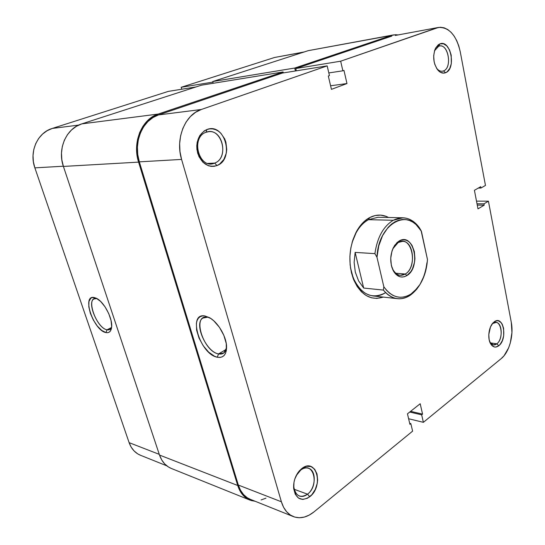<?xml version="1.0" encoding="UTF-8"?>
<svg xmlns="http://www.w3.org/2000/svg" width="545" height="545" viewBox="0 0 545 545"><rect width="100%" height="100%" fill="white"/><g stroke="black" fill="none" stroke-linecap="round" stroke-linejoin="round"><path stroke-width="0.82" d="M107.038 329.8C109.232 330.236 110.758 329.371 111.623 327.204L109.947 329.412L107.038 329.8L111.493 327.525L107.038 329.8C97.793 328.499 86.614 302.271 93.972 298.953L96.52 298.578L94.087 297.495L96.302 298.244C103.938 301.555 112.965 318.771 111.602 327.416C111.023 331.449 109.136 333.172 105.934 332.573L107.038 329.8L105.934 332.573L107.76 332.668L109.307 332.096L110.499 330.856L111.67 326.605L111.057 320.535L108.734 313.579L105.056 306.855L100.621 301.433L96.131 298.156L92.289 297.516L90.804 298.217L88.958 301.487L88.808 306.767L90.334 313.259L93.311 319.997L97.303 326.019L101.724 330.434L105.934 332.573C93.692 330.658 81.396 294.797 94.087 297.495L96.52 298.578C85.163 296.133 96.104 328.138 107.038 329.8M97.214 298.742L96.52 298.578M181.185 87.289L212.897 82.097L181.185 87.289L181.737 89.23L181.185 87.289L274.625 57.463L181.185 87.289M303.415 52.211L274.625 57.463L303.415 52.211M166.79 465.825L140.481 455.266C135.133 453.031 131.345 448.821 129.117 442.649L159.283 454.36L129.117 442.649L34.866 167.86C28.96 151.762 37.53 132.68 52.211 128.45L78.705 125.084L52.211 128.45L168.364 91.376L196.016 86.934L168.364 91.376L52.211 128.45L47.081 130.739L42.496 134.118L38.654 138.478L35.718 143.642L33.81 149.405L33.02 155.536L33.374 161.77L34.866 167.86L129.117 442.649L131.216 447.186L134.118 450.974L137.687 453.856L140.562 455.3M278.066 56.837L304.253 51.938M34.866 167.86L63.336 166.225L34.866 167.86M171.409 468.489L168.446 466.983L164.719 463.938L161.702 459.905L159.515 455.055L63.404 166.429L61.844 159.842L61.476 153.097L62.321 146.469L64.344 140.242L67.451 134.669L71.511 129.969L76.348 126.331L81.757 123.885L201.446 85.184L283.093 71.967L158.214 114.055L283.093 71.967L201.446 85.184L81.757 123.885L158.214 114.055L152.484 116.773L147.354 120.854L143.035 126.14L139.711 132.442L137.538 139.486L136.611 147L136.965 154.651L138.587 162.124L237.736 485.506L159.515 455.055L237.736 485.506L239.97 490.847L243.07 495.242L246.899 498.518L251.299 500.562L255.128 501.264L249.862 500.058C244.133 497.646 240.093 492.796 237.736 485.506L138.587 162.124L63.404 166.429L138.587 162.124C132.081 142.34 141.85 118.98 158.214 114.055L81.757 123.885C66.286 128.382 57.191 149.01 63.404 166.429L159.515 455.055C161.824 461.649 165.762 466.118 171.321 468.455L249.76 500.017M283.093 71.967L283.332 72.914L283.093 71.967M295.431 70.973L294.716 68.05L212.748 81.532L213.224 83.276L212.748 81.532L294.716 68.05L391.678 35.37L308.177 50.671L212.748 81.532L308.177 50.671L393.422 34.921L397.68 34.887L395.432 34.723L391.678 35.37L294.716 68.05L295.431 70.973M393.333 34.941L311.679 50.031M388.571 217.482L385.908 216.276L380.553 215.112L375.055 215.554L369.633 217.612L368.461 219.676C363.617 222.319 359.509 226.652 356.137 232.688L352.084 242.525C355.517 231.523 360.981 223.906 368.461 219.676L369.633 217.612C376.125 214.287 382.44 214.246 388.565 217.482M496.829 343.827C504.786 338.084 500.739 316.938 492.844 323.444L494.117 321.932C503.321 314.363 508.008 339.031 498.757 345.748L496.829 343.827L490.35 342.88L496.829 343.827L493.395 344.917L489.969 342.308C491.917 345.196 494.206 345.7 496.829 343.827L498.757 345.748L500.112 344.399L502.34 340.591L503.675 335.788L503.614 328.294L502.204 324.186L501.148 322.64L498.532 320.876L497.067 320.726L495.575 321.08L492.735 323.253L490.439 327.068L488.79 334.562L489.137 339.596L490.602 343.738L491.692 345.264L494.349 346.954L495.821 347.049L498.757 345.748C495.698 347.948 493.027 347.363 490.752 343.99C487.244 338.636 488.674 326.837 493.334 322.613L492.844 323.444L496.1 322.422C502.47 322.708 503.015 339.46 496.829 343.827M443.487 70.918C452.861 67.798 447.97 42.244 438.664 46.223L439.924 43.873C450.783 39.274 456.451 69.072 445.551 72.73L443.487 70.918L442.349 71.218C440.203 71.45 438.241 70.4 436.45 68.071L437.015 68.772C439.079 71.027 441.239 71.742 443.487 70.918L445.551 72.73L447.145 71.79L449.761 68.438L451.308 63.581L451.199 55.106L449.502 49.868L446.777 45.889L443.419 43.77L439.924 43.873L438.296 44.772L435.598 48.11L434.637 50.419L433.684 55.876L434.127 61.708L434.856 64.487L437.179 69.201L440.34 72.233L443.841 73.132L445.551 72.73C442.928 73.704 440.408 72.873 437.996 70.244C433.289 63.52 432.471 56.183 435.537 48.233L439.924 43.873L438.664 46.223L439.549 45.991C448.617 43.947 452.336 68.03 443.487 70.918M214.662 163.091C230.099 157.723 221.413 125.943 206.024 132.285L206.909 129.533C224.887 122.196 234.95 159.256 216.992 165.551L214.662 163.091L207.917 163.425L214.662 163.091L211.324 163.827C196.943 165.496 191.949 136.577 206.024 132.285L208.626 131.692C223.232 129.594 228.621 158.343 214.662 163.091L216.992 165.551L219.615 164.106L223.872 159.44L226.318 153.036L226.74 149.473L225.916 142.265L224.697 138.886L220.854 133.218L218.368 131.141L215.629 129.69L212.734 128.913L209.784 128.858L206.909 129.533L204.218 130.909L199.79 135.562L197.222 142.109L196.779 145.781L196.929 149.528L198.959 156.633L202.972 162.315L208.319 165.707L211.235 166.375L214.165 166.32L216.992 165.551C208.204 167.894 201.766 163.773 197.672 153.193C195.485 141.789 198.564 133.9 206.909 129.533L206.024 132.285C189.96 137.435 199.402 170.244 214.662 163.091M207.543 317.21C191.677 313.94 203.128 351.43 218.511 353.923L217.319 357.234C200.104 354.359 187.201 312.367 204.954 315.971L209.832 317.878L204.954 315.971L202.386 315.923L200.172 316.679L198.394 318.191L197.12 320.406L196.391 323.219L196.629 330.202L199.034 338.111L203.244 345.789L208.66 352.145L214.498 356.246L217.319 357.234L219.921 357.445L222.21 356.859L224.09 355.497L225.487 353.392L226.339 350.633L226.264 343.548L223.845 335.352L219.458 327.347L213.797 320.835L210.779 318.471L204.954 315.971L209.423 317.64C217.721 322.034 226.141 336.02 226.563 346.157C226.659 354.488 223.579 358.181 217.319 357.234L218.511 353.923C206.167 352.022 193.591 323.383 202.869 318.076L207.543 317.21M307.537 494.179C319.99 485.016 313.157 460 300.765 470.035L301.814 468.55C316.284 456.867 324.207 486.045 309.717 496.768L307.537 494.179L294.177 489.287L307.537 494.179C304.764 496.318 302.046 496.931 299.389 496.025C294.995 493.913 293.196 489.328 293.987 482.27L293.707 488.763L295.295 494.315L298.476 498.062L302.748 499.438L307.435 498.259L311.829 494.751L315.276 489.465L317.285 483.19L317.646 479.975L317.02 473.966L314.697 469.259L311.004 466.561L306.488 466.295L301.814 468.55L297.706 472.999L294.818 478.987L293.987 482.27L293.803 486.93C295.703 496.093 300.281 498.512 307.537 494.179L309.717 496.768C301.249 501.863 295.901 499.05 293.666 488.32C293.326 481.61 295.267 475.737 299.491 470.703L301.814 468.55L300.765 470.035C303.415 468.08 305.99 467.487 308.497 468.271C316.618 470.417 315.95 488.034 307.537 494.179M226.202 349.386L218.511 353.923L226.202 349.386M368.461 219.676L378.039 217.257L402.83 217.789C409.315 218.082 414.847 221.42 419.439 227.803C412.034 217.959 403.307 215.445 393.265 220.275L368.461 219.676L393.265 220.275L402.83 217.789M293.224 516.544L250.196 499.281C244.596 496.931 240.645 492.19 238.342 485.064L281.39 501.781L238.342 485.064L139.329 161.851L181.58 159.419L281.39 501.781C283.693 509.275 287.671 514.207 293.319 516.585C300.091 519.024 306.971 517.471 313.954 511.919L412.606 431.149L410.841 423.594L409.683 423.308L410.841 423.594L409.922 424.337L407.462 413.832L420.188 403.743L422.559 414.125L421.667 414.847L423.383 422.327L408.614 418.744L423.383 422.327L421.667 414.847L422.559 414.125L420.188 403.743L407.462 413.832L409.922 424.337L410.841 423.594L412.606 431.149L313.954 511.919L309.226 515.1L304.321 517.076L299.416 517.75L294.702 517.069L290.376 515.045L286.616 511.735L283.57 507.252L281.39 501.781L181.58 159.419L179.979 151.633L179.646 143.669L180.599 135.862L182.786 128.538L186.118 121.998L190.443 116.514L195.58 112.29L201.303 109.49L158.472 114.934L282.385 73.064L327.17 65.877L201.303 109.49L327.17 65.877L329.446 75.612L328.308 76.014L331.435 89.353L346.974 83.549L343.97 70.414L342.866 70.802L340.666 61.197L436.811 27.884L440.449 27.25L444.148 27.822L447.758 29.553L451.144 32.366L454.183 36.147L456.758 40.732L458.795 45.957L460.218 51.618L485.466 185.436L480.963 188.025L480.71 186.697L474.416 190.307L477.992 208.878L484.226 205.145L483.974 203.837L488.429 201.173L511.285 322.306L511.946 332.532L510.297 342.962L508.662 347.771L504.064 355.735L501.257 358.569L423.383 422.327L501.257 358.569C509.255 352.281 513.894 335.25 511.285 322.306L488.429 201.173L483.974 203.837L484.226 205.145L477.263 205.097L484.226 205.145L477.992 208.878L474.416 190.307L480.71 186.697L480.963 188.025L478.346 188.052L480.963 188.025L485.466 185.436L460.218 51.618C456.315 35.18 449.087 27.121 438.521 27.434L340.666 61.197L295.785 68.541L296.344 70.823L295.785 68.541L391.828 36.086L295.785 68.541L340.666 61.197L342.866 70.802L343.97 70.414L346.974 83.549L331.435 89.353L328.308 76.014L329.446 75.612L327.17 65.877L282.385 73.064L158.472 114.934L152.886 117.597L147.879 121.576L143.669 126.74L140.433 132.885L138.314 139.765L137.408 147.089L137.749 154.555L139.329 161.851L238.342 485.064L240.515 490.282L243.54 494.567L247.273 497.769L250.284 499.322M476.5 201.139L488.429 201.173L476.5 201.139M395.309 35.452L438.432 27.448M261.103 499.949L265.967 498.164M385.424 292.767C381.371 295.315 377.167 296.364 372.828 295.921C361.246 293.83 353.78 284.34 350.435 267.452L353.153 277.739C361.246 294.777 372.003 299.791 385.424 292.767M369.633 217.612L364.496 221.222L359.87 226.277L355.94 232.586L352.887 239.902L350.844 247.921L349.904 256.314L350.115 264.72L351.45 272.793L353.862 280.185L357.227 286.595L361.396 291.786L366.199 295.553L371.424 297.781L376.861 298.408L383.292 297.086C370.586 301.003 360.633 295.015 353.426 279.108C347.846 262.751 348.902 246.837 356.587 231.366C360.163 224.983 364.51 220.391 369.633 217.612M201.303 109.49L158.472 114.934C142.511 119.764 132.994 142.545 139.329 161.851L181.58 159.419C175.136 138.811 184.966 114.539 201.303 109.49M477.018 203.796L483.974 203.837L477.018 203.796M330.597 85.776L346.974 83.549L330.597 85.776M328.819 72.935L342.866 70.802L328.819 72.935M422.559 414.125L410.617 411.332L422.559 414.125M421.667 414.847L409.724 412.04L421.667 414.847M226.604 347.669L223.825 352.99L218.511 353.923C222.932 354.706 225.63 352.622 226.604 347.669M296.173 475.656L300.765 470.035L298.776 471.881L296.173 475.656M434.515 50.808L438.664 46.223L434.515 50.808M491.992 324.214L492.844 323.444L491.992 324.214M426.939 262.731C424.971 277.78 419.337 288.666 410.044 295.39C405.998 298.013 401.801 299.11 397.469 298.667C392.175 298.033 387.481 295.172 383.387 290.09L363.672 288.046L358.569 280.839L355.306 272.118L354.134 262.431L355.136 252.396L374.912 253.643L376.983 257.274C378.121 223.443 408.382 207.161 421.121 230.767L427.464 259.495C426.674 270.994 423.288 280.573 417.313 288.216L410.957 294.055L410.044 295.39L416.653 289.313L420.379 283.836M405.269 274.019C418.642 266.546 411.591 234.009 398.225 242.477L399.131 241.013C413.778 231.775 421.455 267.404 406.843 275.606L405.269 274.019L395.711 273.222L405.269 274.019L400.357 275.3C396.419 274.789 393.517 271.894 391.644 266.628L392.72 269.25C396.106 275.089 400.289 276.683 405.269 274.019L406.843 275.606L410.889 271.587L412.49 268.801L414.547 262.186L414.936 258.603L414.357 251.552L412.068 245.502L410.371 243.145L408.389 241.353L406.189 240.216L403.852 239.766L401.467 240.032L399.131 241.013L396.937 242.675L393.292 247.771L391.998 251.007L390.731 258.228L391.351 265.476L393.769 271.601L395.534 273.937L399.819 276.71L402.176 277.051L404.547 276.676L406.843 275.606C401.393 278.543 396.808 276.805 393.102 270.402C389.477 261.736 390.036 253.343 394.764 245.23L399.131 241.013L398.225 242.477L402.605 241.333C414.139 241.128 416.244 268.011 405.269 274.019M374.912 253.643C377.215 237.497 383.333 226.379 393.265 220.275C383.333 226.379 377.215 237.497 374.912 253.643L376.983 257.274L378.755 245.856L382.597 235.576L388.135 227.347L391.385 224.227L394.859 221.849L398.477 220.275L402.156 219.512L405.827 219.574L409.397 220.446L412.81 222.101L415.985 224.492L421.414 231.244L419.439 227.803L421.414 231.244L427.464 259.495L426.905 264.931L424.344 275.327L420.018 284.422L414.255 291.48L410.957 294.055L407.469 295.908L403.859 296.998L400.2 297.284L396.562 296.752L393.034 295.41L389.682 293.264L386.589 290.362L383.83 286.752L376.983 257.274L383.83 286.752L383.387 290.09C391.508 299.43 400.391 301.201 410.044 295.39L410.957 294.055C400.813 300.016 391.773 297.584 383.83 286.752L383.387 290.09L363.672 288.046L355.136 252.396L374.912 253.643M392.829 248.779L398.225 242.477L394.239 246.326L392.829 248.779M363.672 288.046L358.569 280.839L355.306 272.118L354.134 262.431L355.136 252.396L363.672 288.046M203.816 317.558L202.869 318.076M298.776 471.881L299.491 470.703M293.803 486.93L293.666 488.32M434.91 49.956L435.537 48.233M437.015 68.772L437.996 70.244M492.176 324.03L493.334 322.613M489.969 342.308L490.752 343.99M356.137 232.688L356.587 231.366M353.153 277.739L353.426 279.108M416.653 289.313L417.313 288.216M397.469 298.667L372.828 295.921M394.239 246.326L394.764 245.23M392.72 269.25L393.102 270.402"/></g></svg>
